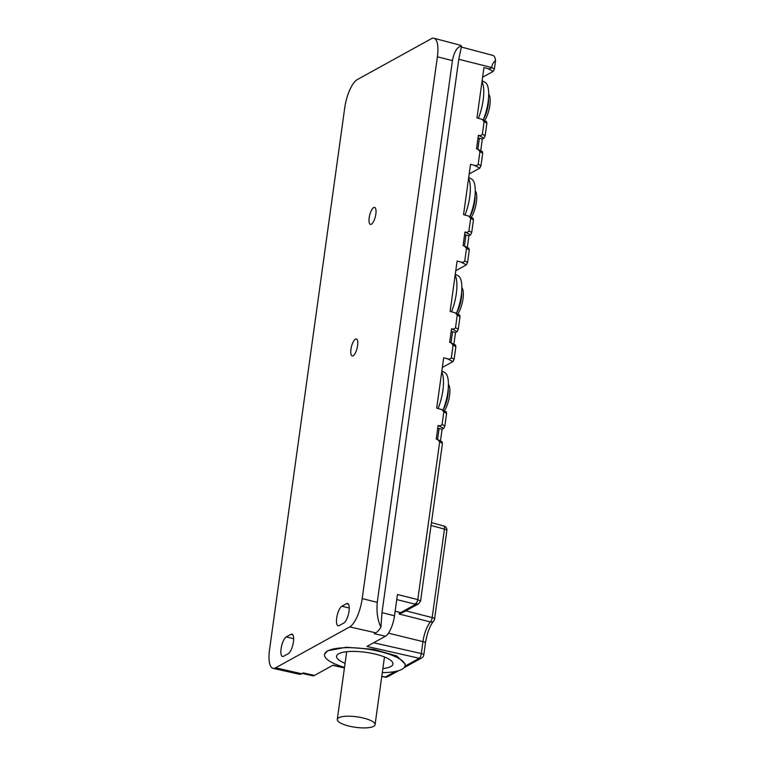 <?xml version="1.0" encoding="UTF-8"?>
<svg xmlns="http://www.w3.org/2000/svg" width="765" height="765" viewBox="0 0 765 765"><rect width="100%" height="100%" fill="white"/><g stroke="black" fill="none" stroke-linecap="round" stroke-linejoin="round"><path stroke-width="1.15" d="M439.665 441.902L442.457 443.327L420.578 601.022L418.503 603.843L414.64 604.054C416.227 603.499 417.279 602.017 417.776 599.597L439.665 441.902L437.762 439.607L436.232 439.043L438.116 425.503C439.827 426.086 441.147 425.751 442.074 424.489L443.824 411.914L441.921 409.619L436.7 408.128L443.681 357.819L447.372 358.747C449.084 359.33 450.403 358.995 451.34 357.743L453.081 345.158L451.178 342.863L449.657 342.299L451.541 328.759C453.243 329.342 454.573 329.007 455.5 327.745L457.25 315.17L455.347 312.875L450.126 311.384L457.107 261.075L460.798 262.003C462.509 262.586 463.829 262.252 464.766 260.999L466.507 248.424L464.604 246.129L463.083 245.555L464.957 232.015C466.669 232.598 467.989 232.264 468.926 231.001L470.666 218.427L468.773 216.132L463.552 214.64L470.532 164.332L474.224 165.259C475.935 165.842 477.255 165.508 478.192 164.255L479.932 151.68L478.029 149.385L476.509 148.812L478.383 135.271C480.095 135.854 481.415 135.52 482.352 134.267L484.092 121.683L482.189 119.388L476.968 117.896L483.949 67.588L487.649 68.515C489.361 69.099 490.681 68.764 491.608 67.511C492.239 64.222 493.559 61.936 495.557 60.655A17.126 5.718 -76.2 0 0 492.909 55.405L461.4 47.067M495.557 60.655L494.41 68.936L493.234 71.365L482.61 77.227M484.092 121.683L486.894 123.108L486.253 121.673M486.894 123.108L485.144 135.682L483.977 138.121L482.361 139.01L478.01 137.949M479.932 151.68L482.725 153.105L482.093 151.661M482.725 153.105L480.984 165.68L479.818 168.109L469.194 173.971M470.666 218.427L473.468 219.851L472.837 218.417M473.468 219.851L471.718 232.426L470.552 234.865L468.935 235.754L464.594 234.692M466.507 248.424L469.308 249.839L468.668 248.405M469.308 249.839L467.558 262.424L466.392 264.853L455.768 270.714M457.25 315.17L460.042 316.595L459.411 315.161M460.042 316.595L458.292 329.17L457.126 331.608L455.51 332.498L451.168 331.436M453.081 345.158L455.883 346.583L455.252 345.149M455.883 346.583L454.133 359.168L452.966 361.596L442.342 367.458M443.824 411.914L446.617 413.339L445.985 411.905M446.617 413.339L444.876 425.914L443.7 428.352L442.084 429.242L437.743 428.171M442.457 443.327L441.826 441.893M420.578 601.022L417.776 599.597L397.456 594.501L394.501 615.787L381.993 612.65L458.78 59.278L461.524 46.196A23.897 7.975 -76.2 0 0 459.908 45.116L433.965 38.25A24.394 8.147 103.8 0 1 437.379 56.82L362.208 598.584A24.394 8.147 103.8 0 1 349.72 626.918L275.582 667.835A24.394 8.147 103.8 0 1 273.048 668.333A24.394 8.147 103.8 0 1 269.538 649.734L344.709 107.98A24.394 8.147 103.8 0 1 357.198 79.646L431.336 38.719A24.394 8.147 103.8 0 1 433.965 38.25M398.995 613.97L403.174 612.306A4.064 3.662 61.1 0 1 400.669 612.612A18.293 6.11 -76.2 0 0 398.995 613.97L430.437 621.945A4.064 3.251 41.8 0 0 433.592 621.142C429.863 625.722 427.138 633.018 425.436 643.03A4.064 1.128 -172.1 0 0 422.949 641.615L421.295 653.54L373.636 642.753M394.501 615.787A17.585 5.871 103.8 0 1 385.493 636.212L366.961 646.444L419.277 658.273A4.064 3.662 61.1 0 0 421.716 657.948A4.064 4.064 0 0 0 423.781 654.955A4.064 1.128 -172.1 0 0 421.295 653.54A4.064 1.377 -77.3 0 1 419.277 658.273L404.943 666.191M461.524 46.196C457.307 46.617 454.276 51.418 452.431 60.588L377.25 602.351C376.437 612.363 377.661 620.606 380.922 627.08A23.897 7.975 103.8 0 1 375.845 632.827L374.295 633.678L385.493 636.212M344.451 667.797L332.985 665.196L314.453 675.428L303.256 672.894L301.706 673.755L275.582 667.835M324.542 654.238L327.583 650.757L346.191 647.247L373.521 649.313L396.834 655.988L405.268 664.154M381.993 612.65L380.922 627.08M369.199 217.738A8.74 2.917 103.8 0 1 374.601 207.411A8.74 2.917 103.8 0 1 375.845 214.066A8.74 2.917 103.8 0 1 370.442 224.394A8.74 2.917 103.8 0 1 369.199 217.738M357.59 345.637A8.74 2.917 103.8 0 1 352.187 355.964A8.74 2.917 103.8 0 1 350.944 349.309A8.74 2.917 103.8 0 1 356.347 338.981A8.74 2.917 103.8 0 1 357.59 345.637M346.526 603.662L341.888 606.224A10.165 3.395 103.8 0 0 336.686 618.024A10.165 3.395 103.8 0 0 338.13 625.77A10.165 3.395 103.8 0 0 339.211 625.569L343.839 623.006A10.165 3.395 103.8 0 0 349.041 611.206A10.165 3.395 103.8 0 0 347.606 603.461A10.165 3.395 103.8 0 0 346.526 603.662L348.467 604.14M281.09 648.72A10.165 3.395 103.8 0 1 286.292 636.91L290.92 634.357A10.165 3.395 103.8 0 1 292.001 634.156A10.165 3.395 103.8 0 1 293.444 641.902A10.165 3.395 103.8 0 1 288.242 653.702L283.605 656.265A10.165 3.395 103.8 0 1 282.534 656.466A10.165 3.395 103.8 0 1 281.09 648.72M314.453 675.428A17.585 5.871 103.8 0 1 312.627 675.782L302.261 673.449M273.048 668.333L299.23 674.233A23.897 7.975 -76.2 0 0 301.706 673.755M345.072 663.322A28.468 7.889 7.9 0 1 337.155 654.983A28.468 7.889 7.9 0 1 338.713 653.759A28.468 7.889 7.9 0 1 368.491 652.727A28.468 7.889 7.9 0 1 392.751 662.7A28.468 7.889 7.9 0 1 390.829 666.525A28.468 7.889 7.9 0 1 382.854 668.562M344.508 667.376A40.66 11.274 7.9 0 1 324.494 654.553A40.66 11.274 7.9 0 1 327.544 651.025A40.66 11.274 7.9 0 1 373.406 650.145A40.66 11.274 7.9 0 1 405.048 665.732A40.66 11.274 7.9 0 1 401.998 669.26A40.66 11.274 7.9 0 1 382.29 672.626M338.713 717.78A19.077 5.288 -172.1 0 0 337.289 719.435A19.077 5.288 -172.1 0 0 352.13 726.75A19.077 5.288 -172.1 0 0 373.636 726.339A19.077 5.288 -172.1 0 0 375.07 724.685A19.077 5.288 -172.1 0 0 360.229 717.369A19.077 5.288 -172.1 0 0 338.713 717.78M488.5 98.484A16.266 5.431 103.8 0 1 488.529 100.588A16.266 5.431 103.8 0 1 483.26 119.856M484.637 120.631A15.721 5.25 -76.2 0 0 490.174 101.296A15.721 5.25 -76.2 0 0 488.692 94.133M483.231 119.923A25.914 8.654 -76.2 0 0 488.548 90.71A25.914 8.654 -76.2 0 0 485.211 82.448L482.132 80.688M478.412 118.259A27.55 9.199 -76.2 0 0 483.614 88.3A27.55 9.199 -76.2 0 0 481.988 81.712M475.075 195.228A16.266 5.431 103.8 0 1 475.103 197.332A16.266 5.431 103.8 0 1 469.834 216.591M471.211 217.375A15.721 5.25 -76.2 0 0 476.748 198.039A15.721 5.25 -76.2 0 0 475.266 190.877M469.806 216.667A25.914 8.654 -76.2 0 0 475.122 187.454A25.914 8.654 -76.2 0 0 471.785 179.192L468.706 177.432M464.986 215.003A27.55 9.199 -76.2 0 0 470.188 185.044A27.55 9.199 -76.2 0 0 468.572 178.455M461.649 291.972A16.266 5.431 103.8 0 1 461.678 294.076A16.266 5.431 103.8 0 1 456.418 313.334M457.786 314.119A15.721 5.25 -76.2 0 0 463.322 294.783A15.721 5.25 -76.2 0 0 461.84 287.621M456.389 313.411A25.914 8.654 -76.2 0 0 461.706 284.197A25.914 8.654 -76.2 0 0 458.359 275.926L455.29 274.176M451.56 311.747A27.55 9.199 -76.2 0 0 456.762 281.788A27.55 9.199 -76.2 0 0 455.146 275.199M448.223 388.716A16.266 5.431 103.8 0 1 448.252 390.819A16.266 5.431 103.8 0 1 442.992 410.078M444.36 410.862A15.721 5.25 -76.2 0 0 449.897 391.527A15.721 5.25 -76.2 0 0 448.424 384.355M442.964 410.155A25.914 8.654 -76.2 0 0 448.28 380.941A25.914 8.654 -76.2 0 0 444.934 372.67L441.864 370.92M438.135 408.491A27.55 9.199 -76.2 0 0 443.346 378.532A27.55 9.199 -76.2 0 0 441.721 371.943M482.361 139.01L480.726 150.753M477.857 149.299L479.378 138.283M442.084 429.242L440.458 440.984M437.58 439.521L439.11 428.515M468.935 235.754L467.31 247.497M464.432 246.034L465.962 235.027M455.51 332.498L453.884 344.24M451.006 342.777L452.536 331.771M405.804 610.852L432.168 617.594L444.446 529.103C444.714 526.808 444.379 525.804 443.442 526.081M431.058 525.488L444.446 529.103A4.064 1.128 7.9 0 1 446.865 530.499A4.064 4.064 0 0 0 443.901 526.014L431.45 522.658M388.477 633.171L422.949 641.615A18.293 6.11 -76.2 0 1 430.437 621.945A4.064 1.415 104.3 0 0 432.168 617.594A4.064 1.128 7.9 0 1 434.587 618.99L446.865 530.499M381.792 676.241L385.302 677.035A4.064 1.377 102.7 0 1 384.872 677.111A4.064 4.064 0 0 0 387.731 676.709A4.064 3.662 61.1 0 1 385.302 677.035L395.419 671.45M438.116 425.503L443.7 428.352M442.074 424.489L444.876 425.914M447.372 358.747L452.966 361.596M451.34 357.743L454.133 359.168M451.541 328.759L457.126 331.608M455.5 327.745L458.292 329.17M460.798 262.003L466.392 264.853M464.766 260.999L467.558 262.424M464.957 232.015L470.552 234.865M468.926 231.001L471.718 232.426M474.224 165.259L479.818 168.109M478.192 164.255L480.984 165.68M478.383 135.271L483.977 138.121M482.352 134.267L485.144 135.682M487.649 68.515L493.234 71.365M458.78 59.278L491.608 67.511L494.41 68.936M415.443 604.465L400.669 612.612L395.123 611.254M375.845 632.827L349.72 626.918M452.431 60.588L437.379 56.82M414.64 604.054L396.748 599.569M377.25 602.351L362.208 598.584M349.27 608.032L341.888 606.224M292.861 634.835L290.92 634.357M293.674 638.718L286.292 636.91M387.731 676.709L398.852 670.57M404.073 667.692L421.716 657.948M425.436 643.03L423.781 654.955M437.762 439.607L442.18 441.864M441.921 409.619L446.339 411.876M451.178 342.863L455.596 345.12M455.347 312.875L459.765 315.132M464.604 246.129L469.022 248.376M468.773 216.132L473.181 218.388M478.029 149.385L482.447 151.633M482.189 119.388L486.607 121.645M418.503 603.843L403.174 612.306M433.592 621.142A4.064 4.064 0 0 0 434.587 618.99M384.872 677.111L381.764 676.413M344.432 667.969L332.756 665.321M346.679 651.723L337.289 719.435M384.47 656.963L375.07 724.685"/></g></svg>
